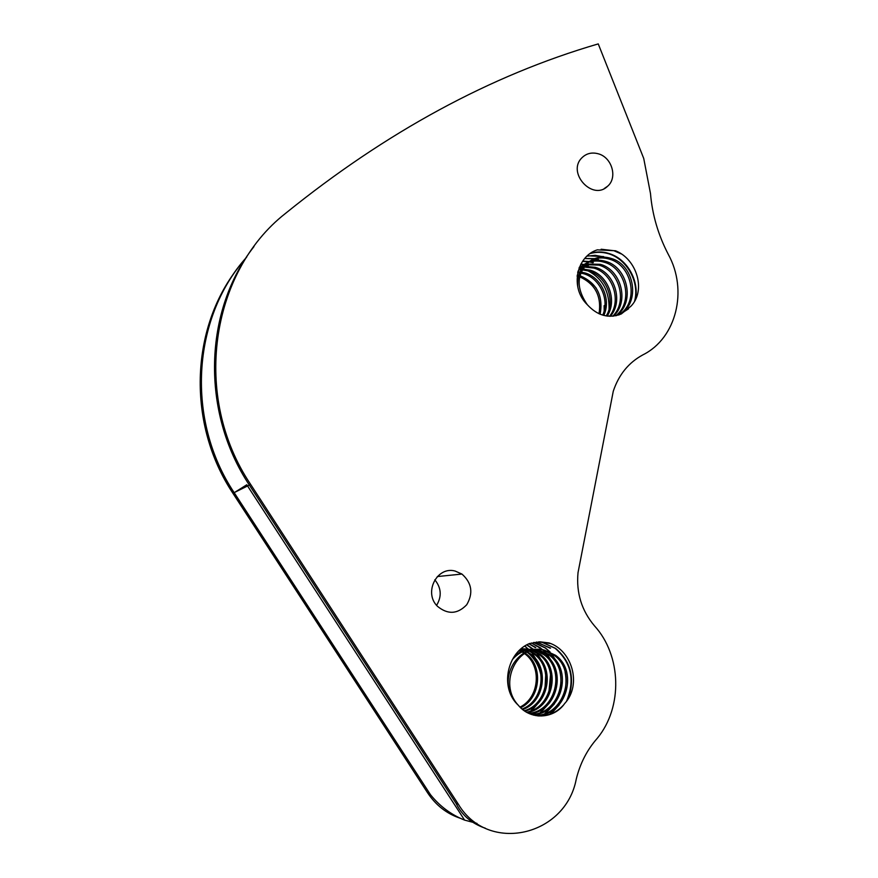 <?xml version="1.0" encoding="UTF-8"?>
<svg xmlns="http://www.w3.org/2000/svg" width="878" height="878" viewBox="0 0 878 878"><rect width="100%" height="100%" fill="white"/><g stroke="black" fill="none" stroke-linecap="round" stroke-linejoin="round"><path stroke-width="1.32" d="M520.632 707.734C540.771 698.405 543.427 666.161 526.032 653.759L525.165 653.122M524.55 652.705L522.75 651.608M522.015 651.224L520.38 650.433M519.754 650.653L521.367 651.498M522.07 651.915L523.859 653.089M524.473 653.55L524.704 653.726C541.88 665.787 539.652 697.593 519.995 707.108M522.684 709.534C544.92 702.016 549.332 667.039 530.685 654.033L527.491 651.882M526.899 651.542L525.176 650.675M524.44 650.346L522.805 649.72M522.245 649.522L520.852 649.116M520.588 649.347L521.62 649.665M522.212 649.874L523.848 650.532M524.583 650.883L526.306 651.805M526.899 652.167L529.357 653.89C547.74 666.808 543.756 701.116 522.081 709.04M524.814 711.114C548.98 705.528 555.247 668.081 535.47 654.198L529.983 650.872M529.368 650.598L527.678 649.972M526.899 649.731L525.088 649.259M521.773 648.864L523.793 649.259M524.342 649.391L526.109 649.896M526.899 650.17L528.622 650.861M529.236 651.136L534.197 654.143C553.568 667.84 547.839 704.474 524.276 710.741M524.583 649.149L522.52 648.82M527.107 712.508C552.953 708.908 561.229 669.091 540.409 654.494L532.255 650.203M531.574 649.983L529.972 649.544M529.401 649.632L530.981 650.126M531.618 650.368L539.026 654.494C559.582 668.784 551.878 707.8 526.548 712.19M529.182 649.369L527.151 649.029M526.811 648.985L521.071 648.93M529.5 713.682C556.926 712.146 567.397 670.09 545.315 654.823L534.9 649.709M534.252 649.797L543.899 654.692C565.706 669.815 555.884 711.312 528.754 713.342M521.312 648.721L526.504 648.996M526.822 649.051L528.15 649.314M534.362 649.577L532.88 649.281M532.386 649.204L518.81 651.037M531.772 714.571C560.866 715.658 573.63 671.198 550.33 655.01L537.38 649.49M536.447 649.544L548.98 654.911C571.885 670.924 559.736 714.977 530.971 714.275M519.677 650.181L531.355 649.215M532.057 649.325L533.045 649.511M563.555 704.957C556.52 712.727 547.927 716.382 537.786 715.91M509.997 692.61C501.887 669.497 522.212 644.474 542.944 650.005L554.106 655.284C578.295 671.966 563.424 718.467 533.396 715.065M533.868 715.197C564.466 719.587 580.062 672.383 555.533 655.284L544.371 650.115C517.855 642.608 497.431 683.227 518.349 705.297L518.931 705.967C531.179 720.388 554.391 718.873 564.85 703.256M600.135 314.236C603.416 295.842 596.81 283.045 580.292 275.857L579.864 275.725M596.283 288.225C591.783 282.529 586.23 278.721 579.623 276.789C595.218 283.879 601.682 296.204 599.037 313.775M578.778 275.429L577.241 275.088M603.779 315.432C611.461 299.541 601.551 277.678 585.22 272.981L581.104 272.081M580.709 273.058L583.881 273.793C599.663 278.26 609.881 299.453 602.725 315.136M577.131 276.054L578.514 276.427M580.051 271.96L577.856 271.884M607.148 316.069C617.783 300.342 607.883 275.033 590.225 270.194L582.619 269.074M582.191 269.842L588.82 271.017C606.171 275.626 616.082 300.32 606.193 315.937M577.658 272.74L579.656 272.904M581.609 269.096L579.315 269.294M610.353 316.289C623.819 301.143 614.446 272.378 595.251 267.329L584.518 266.275M583.958 267.022L593.835 268.075C612.712 273.223 622.063 300.902 609.53 316.278M578.865 269.919L581.159 269.82M583.563 266.418L581.346 266.934M580.654 267.142L579.206 267.658M613.47 316.135C629.68 301.769 621.053 269.886 600.398 264.322L586.493 264.037M585.9 264.651L599.005 265.145C619.177 270.654 628 301.384 612.734 316.201M579.041 268.086L579.985 267.801M580.709 267.603L582.981 267.142M585.593 264.3L583.255 265.189M582.652 265.463L579.348 267.362M616.565 315.597C635.431 302.284 627.671 267.208 605.666 261.359C597.863 259.153 590.762 260.151 584.364 264.355L578.042 271.148M588.293 262.379C593.396 260.612 598.697 260.557 604.196 262.237C625.827 267.889 633.872 302.087 615.73 315.784M579.403 267.186L582.191 265.814M582.772 265.584L585 264.871M628.56 308.826L619.155 314.829M577.845 287.271C576.912 276.372 580.347 268.031 588.172 262.226M588.754 261.831C595.064 257.781 601.957 256.892 609.453 259.175C632.72 265.266 639.612 303.053 618.441 315.07M619.539 314.686C641.105 302.844 634.487 264.476 610.956 258.373C603.098 255.981 595.986 256.98 589.61 261.359C576.473 273.431 575.727 287.896 587.371 304.765C597.479 315.729 608.805 318.791 621.328 313.94L630.624 306.455M621.163 253.885L613.81 250.68L601.123 249.231M597.512 249.857L615.489 250.768C636.824 259.054 646.548 290.739 630.667 306.488M634.52 301.439C639.974 282.123 626.815 259.01 608.498 253.72C602.297 251.92 596.217 251.854 590.257 253.533M635.387 299.826C639.546 280.554 627.046 258.725 608.882 253.479C602.626 251.492 596.524 251.437 590.565 253.314M603.186 256.749L595.108 255.322L587.108 256.113M603.647 256.596L587.459 255.783M598.017 259.844L594.713 258.988M594.033 258.856L584.748 258.549M598.489 259.515L595.482 258.769M594.647 258.615L584.825 258.461M592.968 262.763L589.588 261.951M588.798 261.809L582.553 261.403M593.33 262.489L590.433 261.71M589.764 261.578L582.783 261.073M587.92 265.606L585.593 264.98M584.375 264.728L580.786 264.3M588.337 265.474L585.769 264.794M584.759 264.585L580.896 264.091M582.125 268.306L580.457 267.878M582.355 267.977L580.72 267.603M604.185 310.603L604.119 305.643M550.671 643.574L539.279 641.851M529.708 643.53L539.948 641.829L549.024 642.926C571.896 650.192 582.092 684.401 564.894 703.3M542.253 642.422L538.686 641.873M568.209 698.833C575.211 678.431 571.029 661.628 555.664 648.436L542.593 642.455L539.158 641.851M537.204 642.224L536.425 642.059M566.475 701.379C575.233 680.263 571.457 662.572 555.159 648.304L542.341 642.433M550.561 648.096L536.271 642.081M549.749 714.352L557.464 706.79M563.248 696.463C566.123 688.495 566.738 680.34 565.114 672.021M550.111 648.205L537.424 642.279M551.088 713.847L559.121 705.045M541.276 715.987L543.548 714.516M544.876 713.54L552.097 706.329M558.737 694.081C561.141 686.881 561.58 679.539 560.054 672.087M556.389 661.386L550.912 653.155M549.694 651.838L545.15 647.931L533.648 642.498M541.638 715.965L544.206 714.363M545.82 713.188L554.457 703.86M560.965 685.784L561.261 682.678M558.002 663.845L551.406 653.451M550.1 652.014L545.468 647.931L534.12 642.411M536.381 715.131L538.851 713.584M540.31 712.541L548.015 704.54M553.447 693.949C555.807 687.167 556.454 680.285 555.412 673.283M551.296 660.936L545.633 652.694M544.481 651.465L540.157 647.668L531.388 643.025M535.931 715.647L536.502 715.318M536.853 715.109L539.421 713.43M540.903 712.321L549.793 702.587M552.964 663.461L546.599 653.265M545.249 651.816L543.482 650.137M543.35 650.016L531.486 643.003M548.904 692.358L550.572 674.282M535.328 647.58L528.907 643.815M535.789 647.514L529.061 643.75M526.295 647.218L524.748 646.153M528.304 653.1C535.207 659.137 539.498 666.885 541.177 676.356L541.089 675.127M537.226 661.013L531.629 652.409M529.829 650.455L529.05 649.698M528.688 649.358L524.671 646.197M246.696 257.1C192.15 317.287 185.203 419.596 234.053 492.668L249.341 485.051L456.099 803.403C461.411 814.367 470.268 822.335 482.68 827.285L485.314 828.184M459.962 818.164C446.617 813.643 435.85 805.214 427.663 792.9L232.9 493.249L249.363 485.084M476.963 823.388L464.594 820.107C451.149 814.729 439.768 806.245 430.461 794.667L234.075 492.712M250.636 484.404L458.338 804.226C488.179 854.25 565.487 836.24 576.231 779.247C580.095 763.443 587.108 749.79 597.281 738.299C623.117 706.977 621.503 655.416 594.472 625.849C581.631 610.594 576.144 592.87 578.02 572.665L613.272 391.215C618.792 374.665 628.681 362.537 642.937 354.833C676.466 338.173 688.078 290.3 668.367 254.51C658.237 235.052 652.266 214.726 650.488 193.522L643.728 158.435L598.247 43.9C490.561 75.321 386.21 131.909 285.196 213.65C210.226 272.465 191.777 397.054 250.636 484.404L249.341 485.051C200.568 411.793 203.861 310.505 253.972 246.575M527.908 712.936L529.214 712.047M530.718 710.928L538.159 703.223M545.008 688.451L545.732 674.326M542.231 661.683L536.634 652.837M535.371 651.443L533.758 649.885M533.407 649.566L526.745 644.935M528.161 713.057L530.027 711.828M531.881 710.445L540.453 700.556M543.745 664.284L537.127 653.144M535.799 651.652L533.989 649.841M533.703 649.577L527.019 644.781M514.87 655.69C520.961 650.631 527.821 648.535 535.437 649.402M524.484 650.335L523.255 649.61M522.882 649.402L521.806 648.864M536.195 649.358C526.767 648.721 518.81 652.156 512.335 659.652M518.349 705.297C499.231 687.891 507.199 652.2 529.686 643.453M232.9 493.249C187.014 424.359 190.197 328.965 237.631 268.339M578.492 276.493L577.109 276.208M436.607 605.348C441.93 596.403 441.338 587.887 434.819 579.787M607.664 316.135L608.213 314.181M609.047 309.286C609.486 289.191 600.793 275.615 582.97 268.558M584.408 264.377L587.58 262.654M587.371 304.765C569.482 287.611 576.626 256.003 597.49 249.791M598.324 153.804C612.01 157.392 617.849 177.773 607.576 186.257C592.672 201.15 566.738 172.867 581.73 157.974C586.241 153.42 591.772 152.037 598.324 153.804M455.133 571.051L461.938 574.058C471.848 582.904 473.451 593.133 466.734 604.733C457.526 614.271 447.758 614.787 437.442 606.281C423.339 592.694 436.959 565.937 455.133 571.051M234.898 492.251L246.784 484.766L247.552 485.94M247.574 485.973L464.594 820.107M456.099 803.403L458.338 804.226M427.663 792.9L429.649 793.635M524.715 653.671L525.999 653.737M529.401 653.923L530.707 653.989M534.164 654.176L535.492 654.242M539.015 654.428L540.365 654.505M543.954 654.692L545.326 654.769M548.969 654.966L550.363 655.043M588.139 262.193L589.577 261.348M234.174 492.657L430.461 794.667M234.152 492.624C185.774 420.244 192.128 318.78 245.741 258.308M554.073 655.24L555.5 655.306M604.262 188.54L607.576 186.257M437.321 576.561L461.938 574.058"/></g></svg>
